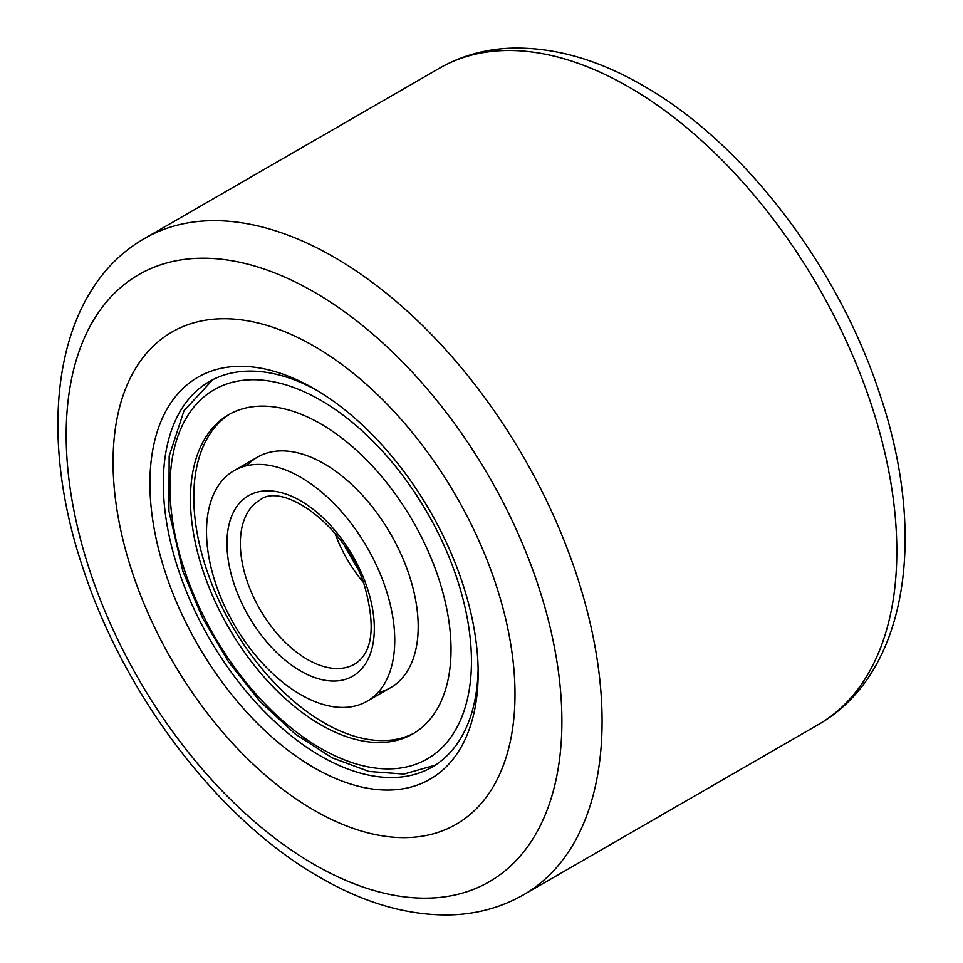 <?xml version="1.0" encoding="UTF-8"?>
<svg xmlns="http://www.w3.org/2000/svg" width="963" height="963" viewBox="0 0 963 963"><rect width="100%" height="100%" fill="white"/><g stroke="black" fill="none" stroke-linecap="round" stroke-linejoin="round"><path stroke-width="1.44" d="M314.034 810.244A284.205 164.083 60 0 1 128.368 559.792A284.205 164.083 60 0 1 171.932 332.054A284.205 164.083 60 0 1 314.034 346.138A284.205 164.083 60 0 1 499.701 596.579A284.205 164.083 60 0 1 456.137 824.316A284.205 164.083 60 0 1 314.034 810.244A284.205 164.083 60 0 1 128.368 559.792A284.205 164.083 60 0 1 171.932 332.054A284.205 164.083 60 0 1 314.034 346.138A284.205 164.083 60 0 1 499.701 596.579A284.205 164.083 60 0 1 456.137 824.316A284.205 164.083 60 0 1 314.034 810.244M314.034 767.692A232.095 134.001 60 0 1 149.915 483.438A232.095 134.001 60 0 1 314.034 388.679L314.034 388.679A232.095 134.001 60 0 1 478.154 672.944A232.095 134.001 60 0 1 314.034 767.692M317.417 390.677A222.622 128.536 -120 0 0 209.416 381.517A222.622 128.536 -120 0 0 175.29 559.912A222.622 128.536 -120 0 0 320.727 756.087A222.622 128.536 -120 0 0 432.038 767.114A222.622 128.536 -120 0 0 478.117 669.008M377.869 692.626A133.099 76.847 -120 0 0 408.733 573.767A133.099 76.847 -120 0 0 246.853 465.683M230.289 413.801A184.258 106.387 -120 0 0 206.889 570.481A184.258 106.387 -120 0 0 414.523 732.903M203.542 572.419A184.258 106.387 -120 0 0 412.862 733.89A184.258 106.387 -120 0 0 437.924 576.223A184.258 106.387 -120 0 0 228.604 414.752A184.258 106.387 -120 0 0 203.542 572.419M385.284 587.298A133.099 76.847 -120 0 0 234.081 470.654A133.099 76.847 -120 0 0 215.977 584.541A133.099 76.847 -120 0 0 367.18 701.196A133.099 76.847 -120 0 0 385.284 587.298M818.333 724.585A378.941 218.782 -120 0 0 876.426 420.939A378.941 218.782 -120 0 0 628.875 87.019A378.941 218.782 -120 0 0 439.405 68.241L144.667 238.415A378.941 218.782 60 0 1 334.125 257.181A378.941 218.782 60 0 1 581.676 591.101A378.941 218.782 60 0 1 523.595 894.759L818.333 724.585C908.278 673.293 927.513 534.272 879.713 393.891C838.171 266.631 743.689 142.668 643.079 85.611C598.023 59.489 554.038 47.006 511.148 48.15C485.039 49.137 461.121 55.842 439.405 68.241M314.034 864.389A350.52 202.374 -120 0 0 561.886 721.287A350.52 202.374 -120 0 0 314.034 291.994A350.52 202.374 -120 0 0 66.182 435.095A350.52 202.374 -120 0 0 314.034 864.389M456.293 576.524A213.148 123.059 -120 0 0 254.858 379.747A213.148 123.059 -120 0 0 185.161 572.118A213.148 123.059 -120 0 0 386.608 768.883A213.148 123.059 -120 0 0 456.293 576.524M366.915 586.997A104.209 60.163 -120 0 0 268.424 490.805A104.209 60.163 -120 0 0 234.358 584.842A104.209 60.163 -120 0 0 332.837 681.046A104.209 60.163 -120 0 0 366.915 586.997M259.962 500.014A94.735 54.698 -120 0 0 247.082 581.074A94.735 54.698 -120 0 0 354.697 664.097C372.573 652.926 375.883 626.949 364.64 586.166C346.764 526.328 282.737 481.211 259.962 500.014M335.124 533.526A94.735 54.698 -120 0 0 363.256 582.254M144.667 238.415C54.722 289.707 35.487 428.728 83.287 569.109C124.829 696.369 219.311 820.332 319.921 877.389C364.977 903.511 408.962 915.994 451.852 914.85C477.961 913.863 501.879 907.158 523.595 894.759M212.751 379.711L183.969 410.828L169.163 456.065L168.934 511.088L182.898 571.288L202.555 618.053L228.833 662.315L260.299 701.714L295.328 734.119L332.115 757.809L368.901 771.459L403.954 774.083L435.276 765.14M257.53 457.112L234.081 470.654M344.935 546.635L356.816 567.195M390.629 687.654L367.18 701.196"/></g></svg>
